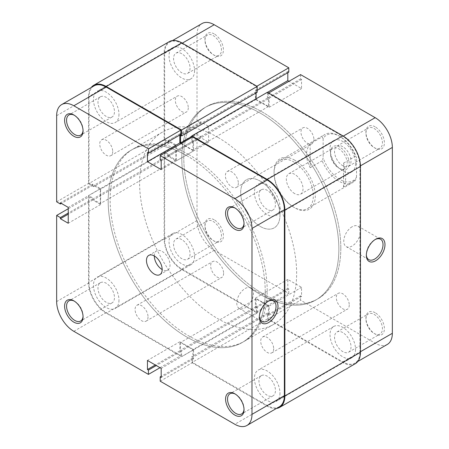 <?xml version="1.0" encoding="UTF-8"?>
<svg xmlns="http://www.w3.org/2000/svg" width="449" height="449" viewBox="0 0 449 449"><rect width="100%" height="100%" fill="white"/><g stroke="black" fill="none" stroke-linecap="round" stroke-linejoin="round"><path stroke-width="0.34" stroke-dasharray="2.25 1.68" d="M244.02 223.282A11.663 6.729 -120 0 0 244.032 222.743A11.663 6.729 -120 0 0 235.787 208.459L234.805 207.893L235.787 208.459A11.663 6.729 -120 0 0 235.31 208.201M244.02 409.168A11.663 6.729 -120 0 0 244.032 408.624A11.663 6.729 -120 0 0 235.787 394.34L234.805 393.773L235.787 394.34A11.663 6.729 -120 0 0 235.31 394.082M83.043 130.345A11.663 6.729 -120 0 0 83.054 129.8A11.663 6.729 -120 0 0 74.809 115.522L73.827 114.955L74.809 115.522A11.663 6.729 -120 0 0 74.332 115.264M83.043 316.225A11.663 6.729 -120 0 0 83.054 315.686A11.663 6.729 -120 0 0 74.809 301.402L73.827 300.836L74.809 301.402A11.663 6.729 -120 0 0 74.332 301.144M268.165 301.313A11.797 6.814 120 0 0 267.688 301.571L268.67 301.004L267.688 301.571A11.797 6.814 120 0 0 259.348 316.023A11.797 6.814 120 0 0 259.359 316.567M106.222 116.426A11.663 6.729 60 0 1 98.606 106.155A11.663 6.729 60 0 1 100.391 96.81A11.663 6.729 60 0 1 106.222 97.388A11.663 6.729 60 0 1 113.838 107.665A11.663 6.729 60 0 1 112.054 117.004A11.663 6.729 60 0 1 106.222 116.426M106.222 302.312A11.663 6.729 60 0 1 98.606 292.035A11.663 6.729 60 0 1 100.391 282.69A11.663 6.729 60 0 1 106.222 283.268A11.663 6.729 60 0 1 113.838 293.545A11.663 6.729 60 0 1 112.054 302.89A11.663 6.729 60 0 1 106.222 302.312M267.2 395.249A11.663 6.729 60 0 1 259.578 384.973A11.663 6.729 60 0 1 261.369 375.628A11.663 6.729 60 0 1 267.2 376.206A11.663 6.729 60 0 1 274.816 386.482A11.663 6.729 60 0 1 273.026 395.827A11.663 6.729 60 0 1 267.2 395.249M267.2 209.369A11.663 6.729 60 0 1 259.578 199.092A11.663 6.729 60 0 1 261.369 189.747A11.663 6.729 60 0 1 267.2 190.325A11.663 6.729 60 0 1 274.816 200.602A11.663 6.729 60 0 1 273.026 209.947A11.663 6.729 60 0 1 267.2 209.369M245.115 307.806A11.797 6.814 120 0 0 252.821 297.406A11.797 6.814 120 0 0 251.013 287.955A11.797 6.814 120 0 0 245.115 288.539A11.797 6.814 120 0 0 237.403 298.933A11.797 6.814 120 0 0 239.216 308.39A11.797 6.814 120 0 0 245.115 307.806M186.711 155.646A111.055 64.117 60 0 1 259.258 253.505A111.055 64.117 60 0 1 242.236 342.492A111.055 64.117 60 0 1 186.711 336.991A111.055 64.117 60 0 1 114.164 239.132A111.055 64.117 60 0 1 131.187 150.146A111.055 64.117 60 0 1 186.711 155.646M188.675 154.512A111.055 64.117 60 0 1 261.223 252.372A111.055 64.117 60 0 1 244.2 341.358A111.055 64.117 60 0 1 188.675 335.858A111.055 64.117 60 0 1 116.123 237.998A111.055 64.117 60 0 1 133.145 149.012A111.055 64.117 60 0 1 188.675 154.512M154.316 255.952A11.107 6.409 60 0 1 156.617 250.868A11.107 6.409 60 0 1 162.168 251.418A11.107 6.409 60 0 1 169.425 261.206A11.107 6.409 60 0 1 167.724 270.102A11.107 6.409 60 0 1 162.168 269.552M73.827 331.323L106.222 312.622A24.291 14.026 60 0 1 89.042 282.87L89.042 196.729L68.237 208.746M160.209 381.195L192.599 362.495L267.2 405.565L234.805 424.266M89.042 196.729L92.775 198.885L92.775 200.018L100.627 204.553L100.627 188.687L92.775 184.152L92.775 185.285L89.042 183.13L89.042 96.99A24.291 14.026 60 0 1 94.077 85.871M180.818 134.447L179.841 133.881L179.841 135.014M181.014 143.629L193.581 150.886L193.581 141.817L192.599 141.25L192.599 136.945M279.345 406.766A24.291 14.026 60 0 1 267.2 405.565M192.599 362.495L192.599 358.19L193.581 358.751L193.581 349.687L179.841 341.751L179.841 350.821L180.818 351.387L180.818 355.692L160.012 367.709M106.222 312.622L180.818 355.692M56.653 201.831L89.042 183.13M179.841 133.881L147.446 152.581M193.581 141.817L161.191 160.518M192.599 141.25L160.209 159.951M193.581 150.886L161.191 169.587M193.581 358.751L161.191 377.457M193.581 349.687L161.191 368.388M192.599 358.19L161.191 376.324M179.841 350.821L155.298 364.986M180.818 351.387L156.28 365.553M179.841 341.751L147.446 360.452M100.627 188.687L68.237 207.387M92.775 184.152L60.379 202.853M100.627 204.553L68.237 223.254M92.775 200.018L68.237 214.184M92.775 198.885L68.237 213.051M92.775 185.285L61.361 203.419M375.173 312.74A13.049 7.532 -120 0 0 365.946 318.066A13.049 7.532 -120 0 0 375.173 334.045L375.173 334.045A13.049 7.532 -120 0 0 384.4 328.719A13.049 7.532 -120 0 0 375.173 312.74M374.191 333.478L375.173 334.045L374.191 333.478A11.663 6.729 60 0 1 365.946 319.2A11.663 6.729 60 0 1 368.36 313.862A11.663 6.729 60 0 1 374.191 314.435A11.663 6.729 60 0 1 381.807 324.711A11.663 6.729 60 0 1 380.017 334.056A11.663 6.729 60 0 1 374.191 333.478M375.173 126.854A13.049 7.532 -120 0 0 365.946 132.18A13.049 7.532 -120 0 0 375.173 148.164L375.173 148.164A13.049 7.532 -120 0 0 384.4 142.838A13.049 7.532 -120 0 0 375.173 126.854M374.191 147.598L375.173 148.164L374.191 147.598A11.663 6.729 60 0 1 365.946 133.314A11.663 6.729 60 0 1 368.36 127.976A11.663 6.729 60 0 1 374.191 128.554A11.663 6.729 60 0 1 381.807 138.831A11.663 6.729 60 0 1 380.017 148.176A11.663 6.729 60 0 1 374.191 147.598M214.195 219.797A13.049 7.532 -120 0 0 204.969 225.123A13.049 7.532 -120 0 0 214.195 241.107L214.195 241.107A13.049 7.532 -120 0 0 223.422 235.781A13.049 7.532 -120 0 0 214.195 219.797M213.213 240.541L214.195 241.107L213.213 240.541A11.663 6.729 60 0 1 204.969 226.257A11.663 6.729 60 0 1 207.382 220.919A11.663 6.729 60 0 1 213.213 221.497A11.663 6.729 60 0 1 220.829 231.774A11.663 6.729 60 0 1 219.045 241.119A11.663 6.729 60 0 1 213.213 240.541M214.195 33.916A13.049 7.532 -120 0 0 204.969 39.243A13.049 7.532 -120 0 0 214.195 55.227L214.195 55.227A13.049 7.532 -120 0 0 223.422 49.895A13.049 7.532 -120 0 0 214.195 33.916M213.213 54.66L214.195 55.227L213.213 54.66A11.663 6.729 60 0 1 204.969 40.376A11.663 6.729 60 0 1 207.382 35.039A11.663 6.729 60 0 1 213.213 35.617A11.663 6.729 60 0 1 220.829 45.893A11.663 6.729 60 0 1 219.045 55.233A11.663 6.729 60 0 1 213.213 54.66M375.156 239.542A11.797 6.814 120 0 0 374.679 239.8L375.661 239.233L374.679 239.8A11.797 6.814 120 0 0 366.339 254.252A11.797 6.814 120 0 0 366.35 254.796M294.684 160.181A29.151 16.832 -120 0 0 274.07 172.079A29.151 16.832 -120 0 0 294.684 207.78L294.684 207.78A29.151 16.832 -120 0 0 315.293 195.882A29.151 16.832 -120 0 0 294.684 160.181M293.702 207.214L294.684 207.78L293.702 207.214A27.765 16.029 60 0 1 274.07 173.213A27.765 16.029 60 0 1 279.817 160.506A27.765 16.029 60 0 1 293.702 161.881A27.765 16.029 60 0 1 311.836 186.346A27.765 16.029 60 0 1 307.582 208.589A27.765 16.029 60 0 1 293.702 207.214M181.8 239.631A11.663 6.729 -120 0 0 175.974 239.053A11.663 6.729 -120 0 0 174.184 248.398A11.663 6.729 -120 0 0 181.8 258.675A11.663 6.729 -120 0 0 187.631 259.253A11.663 6.729 -120 0 0 189.422 249.908A11.663 6.729 -120 0 0 181.8 239.631M181.8 53.751A11.663 6.729 -120 0 0 175.974 53.173A11.663 6.729 -120 0 0 174.184 62.518A11.663 6.729 -120 0 0 181.8 72.794A11.663 6.729 -120 0 0 187.631 73.372A11.663 6.729 -120 0 0 189.422 64.027A11.663 6.729 -120 0 0 181.8 53.751M342.778 146.688A11.663 6.729 -120 0 0 336.946 146.11A11.663 6.729 -120 0 0 335.162 155.455A11.663 6.729 -120 0 0 342.778 165.732A11.663 6.729 -120 0 0 348.609 166.31A11.663 6.729 -120 0 0 350.394 156.965A11.663 6.729 -120 0 0 342.778 146.688M342.778 332.574A11.663 6.729 -120 0 0 336.946 331.996A11.663 6.729 -120 0 0 335.162 341.335A11.663 6.729 -120 0 0 342.778 351.612A11.663 6.729 -120 0 0 348.609 352.19A11.663 6.729 -120 0 0 350.394 342.845A11.663 6.729 -120 0 0 342.778 332.574M352.106 226.767A11.797 6.814 120 0 0 344.394 237.162A11.797 6.814 120 0 0 346.207 246.619A11.797 6.814 120 0 0 352.106 246.035A11.797 6.814 120 0 0 359.812 235.635A11.797 6.814 120 0 0 358.005 226.184A11.797 6.814 120 0 0 352.106 226.767M260.325 181.149A27.765 16.029 -120 0 0 246.445 179.774A27.765 16.029 -120 0 0 242.191 202.016A27.765 16.029 -120 0 0 260.325 226.481A27.765 16.029 -120 0 0 274.21 227.856A27.765 16.029 -120 0 0 278.464 205.614A27.765 16.029 -120 0 0 260.325 181.149A27.765 16.029 60 0 1 278.464 205.614A27.765 16.029 60 0 1 274.21 227.856A27.765 16.029 60 0 1 260.325 226.481A27.765 16.029 60 0 1 242.191 202.016A27.765 16.029 60 0 1 246.445 179.774A27.765 16.029 60 0 1 260.325 181.149M262.289 293.354A111.055 64.117 -120 0 0 317.813 298.854A111.055 64.117 -120 0 0 334.836 209.868A111.055 64.117 -120 0 0 262.289 112.009A111.055 64.117 -120 0 0 206.764 106.508A111.055 64.117 -120 0 0 189.742 195.495A111.055 64.117 -120 0 0 262.289 293.354M260.325 294.488A111.055 64.117 -120 0 0 315.855 299.988A111.055 64.117 -120 0 0 332.877 211.002A111.055 64.117 -120 0 0 260.325 113.142A111.055 64.117 -120 0 0 204.8 107.642A111.055 64.117 -120 0 0 187.777 196.628A111.055 64.117 -120 0 0 260.325 294.488A111.055 64.117 60 0 1 187.777 196.628A111.055 64.117 60 0 1 204.8 107.642A111.055 64.117 60 0 1 260.325 113.142A111.055 64.117 60 0 1 332.877 211.002A111.055 64.117 60 0 1 315.855 299.988A111.055 64.117 60 0 1 260.325 294.488M256.401 312.055L288.791 293.354L214.195 250.289A24.291 14.026 60 0 1 197.016 220.532L197.016 134.397L164.626 153.098L164.626 239.238A24.291 14.026 -120 0 0 181.8 268.99L256.401 312.055L256.401 307.75L255.419 307.183L255.419 298.114L269.159 306.05L269.159 315.119L268.182 314.553L268.182 318.857L342.778 361.928A24.291 14.026 -120 0 0 354.923 363.129A24.291 14.026 -120 0 0 359.958 352.01L360.446 351.724M268.67 93.022L268.182 93.308L342.778 136.378L343.261 136.098M182.294 43.155L181.8 43.435A24.291 14.026 -120 0 0 169.655 42.234A24.291 14.026 -120 0 0 164.626 53.352L164.626 139.493L197.016 120.792L197.016 34.652A24.291 14.026 60 0 1 202.05 23.533M360.44 165.849L359.958 166.13L359.958 352.01M359.958 166.13A24.291 14.026 -120 0 0 342.778 136.378M268.182 93.308L268.182 97.613L269.159 98.179L269.159 107.249L255.419 99.313L255.419 90.249L256.401 90.81L256.401 86.505L256.89 86.225M181.8 43.435L256.401 86.505M164.626 139.493L168.353 141.648L168.353 140.515L176.204 145.049L176.204 160.916L168.353 156.381L168.353 155.247L164.626 153.098M288.791 293.354L288.791 289.049L287.809 288.483L287.809 279.413L301.554 287.349L301.554 296.419L300.572 295.852L300.572 300.156L268.182 318.857M197.016 120.792L200.748 122.947L200.748 121.814L208.6 126.349L208.6 142.215L200.748 137.68L200.748 136.547L197.016 134.397M287.809 72.676L287.809 71.543L288.791 72.109M300.572 74.607L300.572 78.912L301.554 79.479L301.554 88.548L288.988 81.291M387.319 344.428A24.291 14.026 60 0 1 375.173 343.227L300.572 300.156M168.353 156.381L200.748 137.68M168.353 155.247L200.748 136.547M176.204 160.916L208.6 142.215M176.204 145.049L208.6 126.349M168.353 140.515L200.748 121.814M168.353 141.648L200.748 122.947M269.159 98.179L301.554 79.479M269.159 107.249L301.554 88.548M268.182 97.613L300.572 78.912M255.419 90.249L287.809 71.543M256.401 90.81L257.187 90.361M255.419 99.313L267.492 92.342M255.419 307.183L287.809 288.483M255.419 298.114L287.809 279.413M256.401 307.75L288.791 289.049M269.159 315.119L301.554 296.419M268.182 314.553L300.572 295.852M269.159 306.05L301.554 287.349M339.837 179.448A26.373 15.227 60 0 1 323.145 157.896L322.169 160.787A27.765 16.029 -120 0 0 338.855 181.149A27.765 16.029 -120 0 0 352.734 182.524A27.765 16.029 -120 0 0 355.541 180.055L356.523 177.164A26.373 15.227 60 0 1 339.837 179.448M339.837 147.143A13.189 7.616 -120 0 0 330.509 152.531A13.189 7.616 -120 0 0 339.837 168.678L339.837 168.678A13.189 7.616 -120 0 0 349.159 163.296A13.189 7.616 -120 0 0 339.837 147.143M338.855 168.111L339.837 168.678L338.855 168.111A11.797 6.814 60 0 1 330.509 153.665A11.797 6.814 60 0 1 332.956 148.26A11.797 6.814 60 0 1 338.855 148.844A11.797 6.814 60 0 1 346.561 159.243A11.797 6.814 60 0 1 344.753 168.695A11.797 6.814 60 0 1 338.855 168.111M294.684 193.614A11.797 6.814 60 0 1 286.973 183.214A11.797 6.814 60 0 1 288.78 173.763A11.797 6.814 60 0 1 294.684 174.347A11.797 6.814 60 0 1 302.39 184.747A11.797 6.814 60 0 1 300.583 194.198A11.797 6.814 60 0 1 294.684 193.614M218.119 137.512A111.055 64.117 60 0 1 290.666 235.371A111.055 64.117 60 0 1 273.643 324.358A111.055 64.117 60 0 1 218.119 318.857A111.055 64.117 60 0 1 145.571 220.998A111.055 64.117 60 0 1 162.594 132.012A111.055 64.117 60 0 1 218.119 137.512M343.564 186.969L343.564 163.088C346.409 173.886 346.409 181.845 343.564 186.969L355.541 180.055M343.564 163.088L355.541 156.173A27.765 16.029 -120 0 0 338.855 135.811L338.855 135.811A27.765 16.029 -120 0 0 324.969 134.436A27.765 16.029 -120 0 0 322.169 136.906L323.145 138.662A26.373 15.227 60 0 1 339.837 136.378A26.373 15.227 60 0 1 356.523 157.93L355.541 156.173M310.192 143.815L310.192 167.702C305.275 158.099 305.275 150.134 310.192 143.815L322.169 136.906M310.192 167.702L322.169 160.787M323.145 138.662L323.145 157.896M356.523 177.164L356.523 157.93M223.619 273.295A9.16 5.287 60 0 1 221.722 277.488A9.16 5.287 60 0 1 214.661 275.035A9.16 5.287 60 0 1 210.66 265.814A9.16 5.287 60 0 1 212.557 261.621A9.16 5.287 60 0 1 219.617 264.074A9.16 5.287 60 0 1 223.619 273.295M148.035 316.932A9.16 5.287 60 0 1 146.138 321.125A9.16 5.287 60 0 1 139.078 318.672A9.16 5.287 60 0 1 135.082 309.451A9.16 5.287 60 0 1 136.979 305.258A9.16 5.287 60 0 1 144.039 307.711A9.16 5.287 60 0 1 148.035 316.932M188.283 107.816A9.16 5.287 60 0 1 186.38 112.009A9.16 5.287 60 0 1 179.325 109.556A9.16 5.287 60 0 1 175.323 100.335A9.16 5.287 60 0 1 177.22 96.142A9.16 5.287 60 0 1 184.281 98.595A9.16 5.287 60 0 1 188.283 107.816M112.699 151.453A9.16 5.287 60 0 1 110.802 155.646A9.16 5.287 60 0 1 103.741 153.193A9.16 5.287 60 0 1 99.745 143.972A9.16 5.287 60 0 1 101.642 139.779A9.16 5.287 60 0 1 108.703 142.232A9.16 5.287 60 0 1 112.699 151.453M313.918 139.549A9.16 5.287 60 0 1 312.021 143.742A9.16 5.287 60 0 1 304.961 141.289A9.16 5.287 60 0 1 300.965 132.068A9.16 5.287 60 0 1 302.862 127.875A9.16 5.287 60 0 1 309.922 130.328A9.16 5.287 60 0 1 313.918 139.549M238.34 183.186A9.16 5.287 60 0 1 236.443 187.379A9.16 5.287 60 0 1 229.383 184.926A9.16 5.287 60 0 1 225.381 175.705A9.16 5.287 60 0 1 227.278 171.512A9.16 5.287 60 0 1 234.339 173.965A9.16 5.287 60 0 1 238.34 183.186M349.255 305.028A9.16 5.287 60 0 1 347.358 309.221A9.16 5.287 60 0 1 340.297 306.768A9.16 5.287 60 0 1 336.301 297.547A9.16 5.287 60 0 1 338.198 293.354A9.16 5.287 60 0 1 345.259 295.807A9.16 5.287 60 0 1 349.255 305.028M273.677 348.665A9.16 5.287 60 0 1 271.78 352.858A9.16 5.287 60 0 1 264.719 350.405A9.16 5.287 60 0 1 260.717 341.184A9.16 5.287 60 0 1 262.62 336.991A9.16 5.287 60 0 1 269.675 339.444A9.16 5.287 60 0 1 273.677 348.665M279.957 393.094A18.044 10.417 60 0 1 276.219 401.355A18.044 10.417 60 0 1 262.317 396.523A18.044 10.417 60 0 1 254.437 378.361A18.044 10.417 60 0 1 258.175 370.099A18.044 10.417 60 0 1 272.083 374.937A18.044 10.417 60 0 1 279.957 393.094M355.541 349.457A18.044 10.417 60 0 1 351.803 357.718A18.044 10.417 60 0 1 337.895 352.886A18.044 10.417 60 0 1 330.021 334.724A18.044 10.417 60 0 1 333.759 326.462A18.044 10.417 60 0 1 347.661 331.3A18.044 10.417 60 0 1 355.541 349.457M118.979 300.156A18.044 10.417 60 0 1 115.241 308.418A18.044 10.417 60 0 1 101.339 303.58A18.044 10.417 60 0 1 93.459 285.424A18.044 10.417 60 0 1 97.197 277.162A18.044 10.417 60 0 1 111.105 281.994A18.044 10.417 60 0 1 118.979 300.156M194.563 256.519A18.044 10.417 60 0 1 190.825 264.781A18.044 10.417 60 0 1 176.917 259.949A18.044 10.417 60 0 1 169.043 241.787A18.044 10.417 60 0 1 172.781 233.525A18.044 10.417 60 0 1 186.683 238.357A18.044 10.417 60 0 1 194.563 256.519M118.979 114.276A18.044 10.417 60 0 1 115.241 122.538A18.044 10.417 60 0 1 101.339 117.7A18.044 10.417 60 0 1 93.459 99.543A18.044 10.417 60 0 1 97.197 91.282A18.044 10.417 60 0 1 111.105 96.114A18.044 10.417 60 0 1 118.979 114.276M194.563 70.639A18.044 10.417 60 0 1 190.825 78.901A18.044 10.417 60 0 1 176.917 74.063A18.044 10.417 60 0 1 169.043 55.906A18.044 10.417 60 0 1 172.781 47.645A18.044 10.417 60 0 1 186.683 52.477A18.044 10.417 60 0 1 194.563 70.639M279.957 207.214A18.044 10.417 60 0 1 276.219 215.475A18.044 10.417 60 0 1 262.317 210.643A18.044 10.417 60 0 1 254.437 192.481A18.044 10.417 60 0 1 258.175 184.219A18.044 10.417 60 0 1 272.083 189.051A18.044 10.417 60 0 1 279.957 207.214M355.541 163.576A18.044 10.417 60 0 1 351.803 171.838A18.044 10.417 60 0 1 337.895 167.006A18.044 10.417 60 0 1 330.021 148.844A18.044 10.417 60 0 1 333.759 140.582A18.044 10.417 60 0 1 347.661 145.42A18.044 10.417 60 0 1 355.541 163.576M265.236 291.654A111.055 64.117 60 0 1 242.236 342.492A111.055 64.117 60 0 1 156.662 312.74A111.055 64.117 60 0 1 108.187 200.984A111.055 64.117 60 0 1 131.187 150.146A111.055 64.117 60 0 1 216.76 179.897A111.055 64.117 60 0 1 265.236 291.654M340.813 248.016A111.055 64.117 60 0 1 317.813 298.854A111.055 64.117 60 0 1 232.24 269.103A111.055 64.117 60 0 1 183.764 157.346A111.055 64.117 60 0 1 206.764 106.508A111.055 64.117 60 0 1 292.338 136.26A111.055 64.117 60 0 1 340.813 248.016M355.271 363.729A24.987 14.424 60 0 1 342.778 362.495L267.396 318.97L267.396 313.076L268.474 313.699L268.474 305.994L256.104 298.854L256.104 306.56L257.187 307.183L257.187 313.076L181.8 269.557A24.987 14.424 60 0 1 164.132 238.952L164.132 151.908L169.239 154.854L169.239 156.1L175.913 159.951L175.913 145.672L169.239 141.817L169.239 143.063L164.132 140.116L164.132 53.072A24.987 14.424 60 0 1 169.307 41.634M257.187 92.286L256.104 91.663L256.104 92.909M256.104 98.802L256.104 99.369L268.474 106.508L268.474 98.802L267.396 98.179L267.396 92.286M181.312 143.461L192.896 150.146L192.896 142.44L191.813 141.817L191.813 137.394M276.421 408.455A24.987 14.424 60 0 1 267.2 406.132L191.813 362.607L191.813 356.714L192.896 357.337L192.896 349.631L180.526 342.492L180.526 350.198L181.604 350.821L181.604 356.714L106.222 313.189A24.987 14.424 60 0 1 88.554 282.589L88.554 195.54L93.656 198.486L93.656 199.738L100.329 203.588L100.329 189.31L93.656 185.454L93.656 186.7L88.554 183.753L88.554 96.709A24.987 14.424 60 0 1 91.153 87.561M267.396 318.97L191.813 362.607M267.396 313.076L191.813 356.714M268.474 313.699L192.896 357.337M268.474 305.994L192.896 349.631M256.104 298.854L180.526 342.492M256.104 306.56L180.526 350.198M257.187 307.183L181.604 350.821M257.187 313.076L181.604 356.714M164.132 151.908L88.554 195.54M169.239 154.854L93.656 198.486M169.239 156.1L93.656 199.738M175.913 159.951L100.329 203.588M175.913 145.672L100.329 189.31M169.239 141.817L93.656 185.454M169.239 143.063L93.656 186.7M164.132 140.116L88.554 183.753M256.104 91.663L180.526 135.301M256.104 99.369L191.813 136.49M268.474 106.508L192.896 150.146M268.474 98.802L192.896 142.44M267.396 98.179L191.813 141.817M89.042 282.87L56.653 301.571M56.653 115.69L89.042 96.99M181.8 268.99L214.195 250.289M164.626 53.352L197.016 34.652M375.173 343.227L342.778 361.928M197.016 220.532L164.626 239.238M342.778 362.495L267.2 406.132M181.8 269.557L106.222 313.189M164.132 238.952L88.554 282.589M164.132 53.072L88.554 96.709M100.391 96.81L68.983 114.944M100.391 282.69L68.983 300.824M261.369 375.628L229.955 393.767M261.369 189.747L229.955 207.881M251.013 287.955L273.587 300.987M273.643 324.358L244.2 341.358M148.765 255.402L156.617 250.868M159.872 274.636L167.724 270.102M162.594 132.012L133.145 149.012M239.216 308.39L261.789 321.422M273.026 209.947L241.618 228.081M273.026 395.827L241.618 413.961M112.054 302.89L80.64 321.024M112.054 117.004L80.64 135.138M259.348 316.023L259.348 317.157M83.054 315.686L83.054 316.82M83.054 129.8L83.054 130.934M244.032 408.624L244.032 409.757M244.032 222.743L244.032 223.877M365.946 319.2L365.946 318.066M365.946 133.314L365.946 132.18M204.969 226.257L204.969 225.123M204.969 40.376L204.969 39.243M366.339 254.252L366.339 255.386M274.07 173.213L274.07 172.079M175.974 239.053L207.382 220.919M175.974 53.173L207.382 35.039M336.946 146.11L368.36 127.976M336.946 331.996L368.36 313.862M346.207 246.619L368.781 259.651M279.817 160.506L324.969 134.436M307.582 208.589L352.734 182.524M172.579 40.545L169.655 42.234M357.847 361.439L354.923 363.129M358.005 226.184L380.578 239.216M348.609 352.19L380.017 334.056M348.609 166.31L380.017 148.176M187.631 73.372L219.045 55.233M187.631 259.253L219.045 241.119M330.509 153.665L330.509 152.531M288.78 173.763L332.956 148.26M339.837 136.378L338.855 135.811M300.583 194.198L344.753 168.695M146.138 321.125L221.722 277.488M110.802 155.646L186.38 112.009M236.443 187.379L312.021 143.742M271.78 352.858L347.358 309.221M351.803 357.718L276.219 401.355M190.825 264.781L115.241 308.418M190.825 78.901L115.241 122.538M351.803 171.838L276.219 215.475M333.759 140.582L258.175 184.219M172.781 47.645L97.197 91.282M172.781 233.525L97.197 277.162M333.759 326.462L258.175 370.099M262.62 336.991L338.198 293.354M227.278 171.512L302.862 127.875M101.642 139.779L177.22 96.142M136.979 305.258L212.557 261.621"/><path stroke-width="0.67" d="M234.805 229.203A13.049 7.532 60 0 1 225.578 213.219A13.049 7.532 60 0 1 234.805 207.893L234.805 207.893A13.049 7.532 60 0 1 244.032 223.877A13.049 7.532 60 0 1 234.805 229.203M235.31 208.201A11.663 6.729 -120 0 0 229.955 207.881A11.663 6.729 -120 0 0 228.171 217.226A11.663 6.729 -120 0 0 235.787 227.503A11.663 6.729 -120 0 0 241.618 228.081A11.663 6.729 -120 0 0 244.02 223.282M234.805 415.084A13.049 7.532 60 0 1 225.578 399.105A13.049 7.532 60 0 1 234.805 393.773L234.805 393.773A13.049 7.532 60 0 1 244.032 409.757A13.049 7.532 60 0 1 234.805 415.084M235.31 394.082A11.663 6.729 -120 0 0 229.955 393.767A11.663 6.729 -120 0 0 228.171 403.107A11.663 6.729 -120 0 0 235.787 413.383A11.663 6.729 -120 0 0 241.618 413.961A11.663 6.729 -120 0 0 244.02 409.168M73.827 136.26A13.049 7.532 60 0 1 64.6 120.281A13.049 7.532 60 0 1 73.827 114.955L73.827 114.955A13.049 7.532 60 0 1 83.054 130.934A13.049 7.532 60 0 1 73.827 136.26M74.332 115.264A11.663 6.729 -120 0 0 68.983 114.944A11.663 6.729 -120 0 0 67.193 124.289A11.663 6.729 -120 0 0 74.809 134.565A11.663 6.729 -120 0 0 80.64 135.138A11.663 6.729 -120 0 0 83.043 130.345M73.827 322.146A13.049 7.532 60 0 1 64.6 306.162A13.049 7.532 60 0 1 73.827 300.836L73.827 300.836A13.049 7.532 60 0 1 83.054 316.82A13.049 7.532 60 0 1 73.827 322.146M74.332 301.144A11.663 6.729 -120 0 0 68.983 300.824A11.663 6.729 -120 0 0 67.193 310.169A11.663 6.729 -120 0 0 74.809 320.446A11.663 6.729 -120 0 0 80.64 321.024A11.663 6.729 -120 0 0 83.043 316.225M268.67 301.004L268.67 301.004A13.189 7.616 -60 0 1 277.993 306.386A13.189 7.616 -60 0 1 268.67 322.539A13.189 7.616 -60 0 1 259.348 317.157A13.189 7.616 -60 0 1 268.67 301.004L268.67 301.004M259.359 316.567A11.797 6.814 120 0 0 261.789 321.422A11.797 6.814 120 0 0 267.688 320.839A11.797 6.814 120 0 0 275.4 310.444A11.797 6.814 120 0 0 273.587 300.987A11.797 6.814 120 0 0 268.165 301.313M162.168 269.552A11.107 6.409 60 0 1 154.316 255.952A11.107 6.409 60 0 1 161.573 265.741A11.107 6.409 60 0 1 159.872 274.636A11.107 6.409 60 0 1 154.316 274.086A11.107 6.409 60 0 1 147.064 264.298A11.107 6.409 60 0 1 148.765 255.402A11.107 6.409 60 0 1 154.316 255.952M68.237 208.746L56.653 215.43L56.653 301.571A24.291 14.026 -120 0 0 73.827 331.323L148.428 374.393L148.428 370.088L147.446 369.521L147.446 360.452L161.191 368.388L161.191 377.457L160.209 376.891L160.209 381.195L234.805 424.266A24.291 14.026 -120 0 0 246.95 425.467A24.291 14.026 -120 0 0 251.984 414.348L284.374 395.648L284.374 209.762L251.984 228.468L251.984 414.348M61.681 104.572L94.077 85.871A24.291 14.026 60 0 1 106.222 87.072L180.818 130.143L148.428 148.844L73.827 105.773A24.291 14.026 -120 0 0 61.681 104.572A24.291 14.026 -120 0 0 56.653 115.69L56.653 201.831L60.379 203.986L60.379 202.853L68.237 207.387L68.237 223.254L60.379 218.719L60.379 217.585L56.653 215.43M251.984 228.468A24.291 14.026 -120 0 0 234.805 198.711L160.209 155.646L192.599 136.945L267.2 180.01A24.291 14.026 60 0 1 284.374 209.762M148.428 148.844L148.428 153.148L147.446 152.581L147.446 161.651L161.191 169.587L161.191 160.518L160.209 159.951L160.209 155.646M180.818 130.143L180.818 134.447L148.428 153.148M179.841 135.014L179.841 142.95L181.014 143.629M284.374 395.648A24.291 14.026 60 0 1 279.345 406.766L246.95 425.467M160.012 367.709L148.428 374.393M179.841 142.95L147.446 161.651M161.191 376.324L160.209 376.891M155.298 364.986L147.446 369.521M156.28 365.553L148.428 370.088M68.237 214.184L60.379 218.719M68.237 213.051L60.379 217.585M61.361 203.419L60.379 203.986M375.661 260.768A13.189 7.616 -60 0 1 366.339 255.386A13.189 7.616 -60 0 1 375.661 239.233L375.661 239.233A13.189 7.616 -60 0 1 384.984 244.615A13.189 7.616 -60 0 1 375.661 260.768M366.35 254.796A11.797 6.814 120 0 0 368.781 259.651A11.797 6.814 120 0 0 374.679 259.067A11.797 6.814 120 0 0 382.391 248.673A11.797 6.814 120 0 0 380.578 239.216A11.797 6.814 120 0 0 375.156 239.542M343.261 136.098L375.173 117.677L300.572 74.607L268.67 93.022M172.579 40.545L202.05 23.533A24.291 14.026 60 0 1 214.195 24.734L182.294 43.155M257.187 90.361L288.791 72.109L288.791 67.805L214.195 24.734M288.988 81.291L287.809 80.612L287.809 72.676M375.173 117.677A24.291 14.026 60 0 1 392.347 147.429L360.44 165.849M360.446 351.724L392.347 333.31L392.347 147.429M392.347 333.31A24.291 14.026 60 0 1 387.319 344.428L357.847 361.439M256.89 86.225L288.791 67.805M267.492 92.342L287.809 80.612M191.813 137.394L191.813 135.924L267.396 92.286L342.778 135.811A24.987 14.424 60 0 1 360.446 166.411L360.446 352.291A24.987 14.424 60 0 1 355.271 363.729L279.693 407.366A24.987 14.424 60 0 1 276.421 408.455M91.153 87.561A24.987 14.424 60 0 1 93.729 85.271L169.307 41.634A24.987 14.424 60 0 1 181.8 42.868L257.187 86.393L257.187 92.286L181.604 135.924L180.526 135.301L180.526 143.007L181.312 143.461M256.104 92.909L256.104 98.802M191.813 135.924L267.2 179.443A24.987 14.424 60 0 1 284.868 210.048L284.868 395.928A24.987 14.424 60 0 1 279.693 407.366M93.729 85.271A24.987 14.424 60 0 1 106.222 86.505L181.604 130.03L181.604 135.924M257.187 86.393L181.604 130.03M191.813 136.49L180.526 143.007M106.222 87.072L73.827 105.773M234.805 198.711L267.2 180.01M360.446 166.411L284.868 210.048M342.778 135.811L267.2 179.443M360.446 352.291L284.868 395.928M181.8 42.868L106.222 86.505"/></g></svg>
